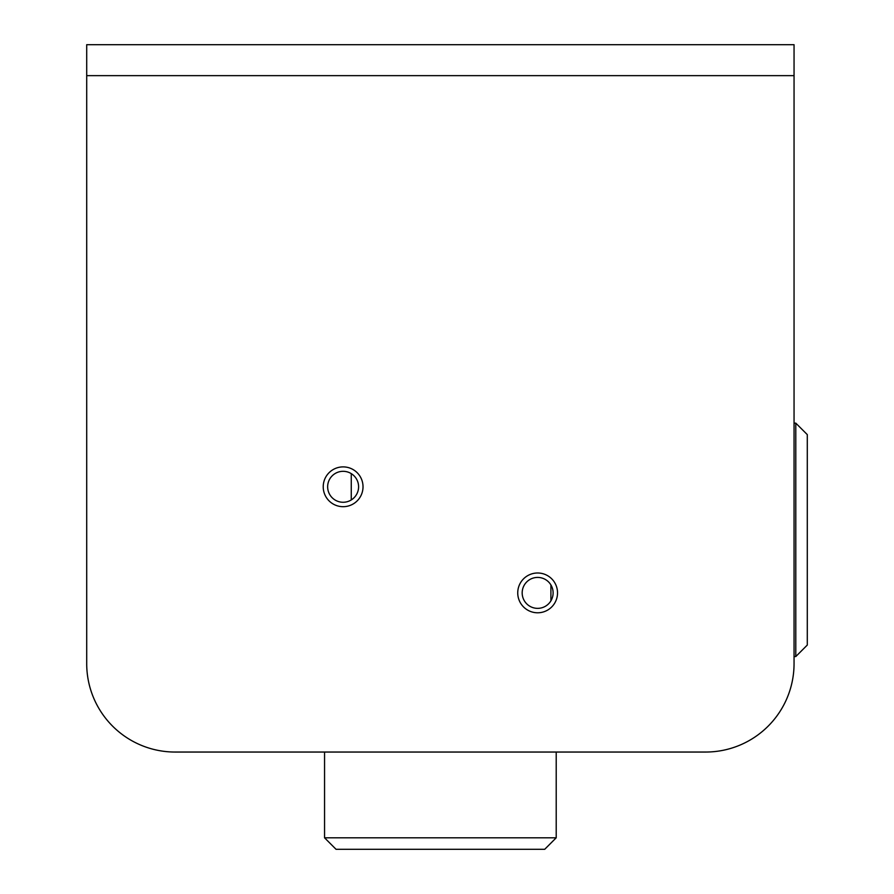 <?xml version="1.0" encoding="UTF-8"?>
<svg xmlns="http://www.w3.org/2000/svg" width="894" height="894" viewBox="0 0 894 894"><rect width="100%" height="100%" fill="white"/><g stroke="black" fill="none" stroke-linecap="round" stroke-linejoin="round"><path stroke-width="1.34" d="M358.595 486.783A15.477 15.477 0 0 0 335.384 473.384A15.477 15.477 0 0 0 335.384 500.193A15.477 15.477 0 0 0 358.595 486.783M553.118 592.89A15.477 15.477 0 0 0 529.907 579.491A15.477 15.477 0 0 0 529.907 606.288A15.477 15.477 0 0 0 553.118 592.89M324.556 837.801L336.043 849.3L544.714 849.3L556.213 837.801L324.556 837.801L324.556 752.044M550.905 584.922L550.905 600.857M795.794 423.13L807.293 434.618L807.293 645.055L795.794 656.554L795.794 423.13L794.051 423.13M795.794 656.554L794.051 656.554M86.707 75.644L86.707 663.627A88.417 88.417 0 0 0 175.123 752.044L705.634 752.044A88.417 88.417 0 0 0 794.051 663.627L794.051 44.7L86.707 44.7L86.707 75.644L794.051 75.644M557.532 592.89A19.892 19.892 0 0 0 527.695 575.658A19.892 19.892 0 0 0 527.695 610.121A19.892 19.892 0 0 0 557.532 592.89M363.02 486.783A19.892 19.892 0 0 0 333.171 469.562A19.892 19.892 0 0 0 333.171 504.015A19.892 19.892 0 0 0 363.02 486.783M351.264 499.947L351.264 473.63M556.213 837.801L556.213 752.044L556.213 837.801L544.714 849.3"/></g></svg>
